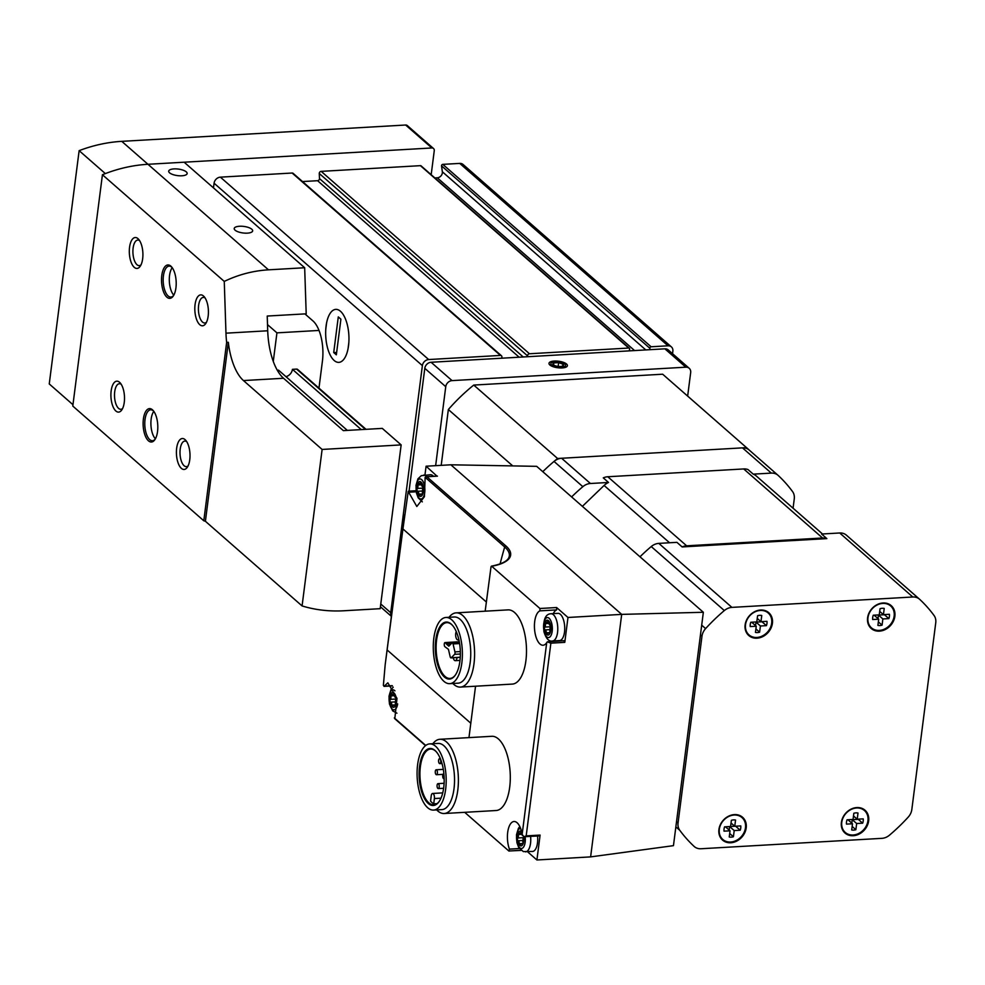 <?xml version="1.0" encoding="UTF-8"?>
<svg xmlns="http://www.w3.org/2000/svg" width="985" height="985" viewBox="0 0 985 985"><rect width="100%" height="100%" fill="white"/><g stroke="black" fill="none" stroke-linecap="round" stroke-linejoin="round"><path stroke-width="1.48" d="M650.038 349.687L649.854 348.271A1.244 1.022 -48.8 0 1 651.11 346.769L668.027 345.797A6.193 5.122 -48.8 0 1 671.376 346.88A6.193 5.122 -48.8 0 1 672.854 351.226L672.533 353.701M391.402 616.13A6.193 5.122 -48.8 0 1 390.725 612.719L422.38 365.62A6.193 5.122 -48.8 0 1 428.684 359.55L500.442 355.425A1.859 1.539 -48.8 0 1 501.833 357.358L501.574 358.22M213.486 187.889L214.077 183.222A6.193 5.122 -48.8 0 1 220.381 177.152L292.139 173.028A1.859 1.539 -48.8 0 1 293.148 173.36L501.451 355.757M302.518 181.56L317.589 180.698L519.157 357.21M527.603 356.718L527.566 355.881A1.859 1.539 -48.8 0 1 529.474 353.763L628.726 348.05A1.244 1.022 -48.8 0 1 629.39 348.271L421.1 165.874A1.244 1.022 -48.8 0 0 420.423 165.665L321.172 171.365A1.859 1.539 -48.8 0 0 319.263 173.483L319.485 178.58A1.859 1.539 -48.8 0 1 317.589 180.698M629.39 348.271A1.244 1.022 -48.8 0 1 629.612 349.441L629.058 350.882M434.877 177.953L437.291 177.805L634.586 350.574M671.376 346.88L463.073 164.483A6.193 5.122 -48.8 0 0 459.724 163.399L442.807 164.372A1.244 1.022 -48.8 0 0 441.551 165.886L442.339 171.772A4.962 4.1 -48.8 0 1 437.291 177.805M348.53 345.698A26.533 11.574 86.7 0 1 338.84 362.369A26.533 11.574 86.7 0 1 325.752 336.538A26.533 11.574 86.7 0 1 335.787 309.376A26.533 11.574 86.7 0 1 348.53 345.698M318.968 388.115L322.415 361.175A30.978 13.519 -93.3 0 0 312.996 320.962L304.907 313.895M273.276 361.421L276.933 332.856L267.514 324.607M276.933 332.856L319.005 330.443M365.423 429.362L296.608 369.092A1.859 1.539 -48.8 0 1 297.605 369.424L366.014 429.325M296.608 369.092L292.434 369.338A7.745 6.402 -48.8 0 1 285.995 376.676M347.336 430.396L278.509 370.138L277.265 370.2M325.789 329.175A26.533 11.574 -93.3 0 0 333.041 359.365A26.533 11.574 -93.3 0 0 348.062 348.665L348.838 342.571A26.533 11.574 -93.3 0 0 343.322 314.732A26.533 11.574 -93.3 0 0 330.381 313.021A26.533 11.574 -93.3 0 0 326.564 323.068L325.789 329.175M333.718 352.531L338.286 316.911L340.909 319.202L336.341 354.834L333.718 352.531L336.636 352.482M224.26 281.414L102.428 174.739L72.791 406.066L203.797 520.769L226.649 342.386A49.57 21.621 -93.3 0 1 225.971 333.176L224.26 281.414C238.469 274.606 253.219 270.74 268.486 269.828L304.673 267.748L306.2 313.821L267.231 316.05L267.711 330.775A49.57 21.621 -93.3 0 0 283.545 378.265L343.334 430.63L382.291 428.389L401.154 444.9L380.173 608.681L343.999 610.762A148.698 122.99 -48.8 0 1 302.075 605.935L322.12 449.443L401.154 444.9M157.538 431.516A16.733 7.301 86.7 0 1 154.83 439.729A16.733 7.301 86.7 0 1 143.17 425.742A16.733 7.301 86.7 0 1 153.155 410.511A16.733 7.301 86.7 0 1 157.538 431.516M175.933 287.854A16.733 7.301 86.7 0 1 173.237 296.066A16.733 7.301 86.7 0 1 161.577 282.079A16.733 7.301 86.7 0 1 171.562 266.849A16.733 7.301 86.7 0 1 175.933 287.854M208.167 316.074A15.489 6.76 86.7 0 1 205.668 323.671A15.489 6.76 86.7 0 1 194.87 310.731A15.489 6.76 86.7 0 1 204.104 296.62A15.489 6.76 86.7 0 1 208.167 316.074M124.258 402.385A15.489 6.76 86.7 0 1 121.758 409.982A15.489 6.76 86.7 0 1 110.96 397.029A15.489 6.76 86.7 0 1 120.207 382.931A15.489 6.76 86.7 0 1 124.258 402.385M189.76 459.736A15.489 6.76 86.7 0 1 187.261 467.333A15.489 6.76 86.7 0 1 176.463 454.393A15.489 6.76 86.7 0 1 185.709 440.283A15.489 6.76 86.7 0 1 189.76 459.736M142.665 258.71A15.489 6.76 86.7 0 1 140.166 266.319A15.489 6.76 86.7 0 1 129.367 253.367A15.489 6.76 86.7 0 1 138.602 239.269A15.489 6.76 86.7 0 1 142.665 258.71M302.075 605.935L205.397 521.274A148.698 122.99 131.2 0 1 203.797 520.769M226.649 342.386L228.323 342.287A49.57 21.621 -93.3 0 0 243.467 380.567L322.12 449.443M304.673 267.748L184.146 162.205L147.972 164.286L431.849 147.972A3.103 2.561 -48.8 0 1 434.262 150.68L431.184 174.702M72.964 404.712L49.25 383.941L79.132 150.656L105.333 173.594A148.698 122.99 -48.8 0 1 147.972 164.286A148.698 122.99 -48.8 0 0 105.333 173.594L105.333 173.594A148.698 122.99 -48.8 0 0 102.428 174.739M239.503 226.254A9.296 3.3 7.3 0 0 234.208 228.52A9.296 3.3 7.3 0 0 243.012 232.965A9.296 3.3 7.3 0 0 252.652 230.884A9.296 3.3 7.3 0 0 239.503 226.254M174 168.903A9.296 3.3 7.3 0 0 168.706 171.168A9.296 3.3 7.3 0 0 177.509 175.613A9.296 3.3 7.3 0 0 187.15 173.52A9.296 3.3 7.3 0 0 174 168.903M79.132 150.656A148.698 122.99 -48.8 0 1 121.771 141.347L405.648 125.021A3.103 2.561 -48.8 0 1 407.31 125.575L433.511 148.513M228.323 342.287L205.397 521.274M141.003 264.854A12.805 5.59 86.7 0 1 139.254 265.63A12.805 5.59 86.7 0 1 132.95 253.157A12.805 5.59 86.7 0 1 137.789 240.057A12.805 5.59 86.7 0 1 139.611 240.623M188.098 465.88A12.805 5.59 86.7 0 1 186.362 466.644A12.805 5.59 86.7 0 1 180.046 454.183A12.805 5.59 86.7 0 1 184.885 441.071A12.805 5.59 86.7 0 1 186.707 441.649M122.596 408.516A12.805 5.59 86.7 0 1 120.859 409.292A12.805 5.59 86.7 0 1 114.543 396.832A12.805 5.59 86.7 0 1 119.382 383.719A12.805 5.59 86.7 0 1 121.204 384.285M206.505 322.206A12.805 5.59 86.7 0 1 204.757 322.981A12.805 5.59 86.7 0 1 198.453 310.521A12.805 5.59 86.7 0 1 203.292 297.408A12.805 5.59 86.7 0 1 205.114 297.975M173.631 295.451A15.489 6.76 86.7 0 1 170.873 297.064A15.489 6.76 86.7 0 1 163.227 281.981A15.489 6.76 86.7 0 1 169.088 266.135A15.489 6.76 86.7 0 1 172.018 267.403M173.791 295.155A15.489 6.76 86.7 0 1 169.358 281.636A15.489 6.76 86.7 0 1 172.215 267.674M155.224 439.113A15.489 6.76 86.7 0 1 152.466 440.726A15.489 6.76 86.7 0 1 144.832 425.643A15.489 6.76 86.7 0 1 150.68 409.797A15.489 6.76 86.7 0 1 153.611 411.077M155.396 438.83A15.489 6.76 86.7 0 1 150.951 425.298A15.489 6.76 86.7 0 1 153.808 411.348M361.249 429.595L292.434 369.338M409.058 491.146L424.794 368.328A6.193 5.122 -48.8 0 1 431.098 362.271L664.875 348.825A6.193 5.122 -48.8 0 1 668.224 349.909L689.18 368.267A6.193 5.122 -48.8 0 1 690.67 372.613L687.653 396.093M435.641 465.671L445.749 386.686A6.193 5.122 -48.8 0 1 452.053 380.616L685.831 367.183A6.193 5.122 -48.8 0 1 689.18 368.267M549.852 364.979A9.296 3.3 -172.7 0 1 549.519 364.647A9.296 3.3 -172.7 0 1 558.618 361.224A9.296 3.3 -172.7 0 1 566.572 366.826A9.296 3.3 -172.7 0 1 558.224 367.811A9.296 3.3 -172.7 0 1 549.852 364.979M663.237 374.719A167.29 138.368 -48.8 0 0 662.954 374.472A167.29 138.368 -48.8 0 0 662.671 374.214L473.748 385.073A167.29 138.368 -48.8 0 0 448.347 409.526L441.206 465.351M448.347 409.526L512.742 465.905M473.748 385.073L557.596 458.493L746.519 447.633A167.29 138.368 -48.8 0 1 746.802 447.892A167.29 138.368 -48.8 0 1 749.277 450.12M571.62 496.92A167.29 138.368 -48.8 0 1 582.849 486.676L554.026 461.436A167.29 138.368 -48.8 0 0 542.797 471.68A167.29 138.368 -48.8 0 1 557.596 458.493M662.671 374.214L746.519 447.633M563.026 364.216A5.368 1.896 -172.7 0 1 562.583 366.075L563.026 364.216L558.643 362.64A5.368 1.896 -172.7 0 1 563.026 364.216L562.657 367.097M561.758 366.321L562.583 366.075A5.368 1.896 -172.7 0 1 562.053 366.248A5.368 1.896 -172.7 0 1 557.756 366.358A5.368 1.896 -172.7 0 1 554.026 365.226A5.368 1.896 -172.7 0 1 553.385 364.77L554.395 365.41M553.829 362.911A5.368 1.896 -172.7 0 1 558.643 362.64L553.829 362.911L553.385 364.77A5.368 1.896 -172.7 0 1 553.829 362.911L553.57 364.906M561.327 367.233A7.4 2.623 -172.7 0 1 553.028 365.792A7.4 2.623 -172.7 0 1 551.538 362.64A7.4 2.623 -172.7 0 1 558.532 361.889A7.4 2.623 -172.7 0 1 565.119 364.376A7.4 2.623 -172.7 0 1 561.327 367.233M558.163 366.408L558.643 362.64M563.9 640.903L564.787 642.355L567.976 617.472L621.695 614.381L590.618 856.888L673.457 845.659L703.352 612.276L536.677 466.336L450.859 464.797L621.695 614.381L703.352 612.276M590.618 856.888L536.911 859.979L540.1 835.083L526.187 835.883L550.874 643.156L547.291 641.851L564.196 640.656M437.008 476.174L426.086 466.213L424.954 475.041M426.086 466.213L450.859 464.797M553.287 613.618A17.348 7.572 -93.3 0 1 556.636 609.9L539.94 610.86L539.928 608.496L491.687 566.24A50.641 17.952 7.3 0 0 505.921 545.973L426.874 476.765L425.138 477.319L504.702 546.995A1.244 1.022 -48.8 0 1 505.921 545.973M567.976 617.472L556.623 607.536L539.928 608.496M527.529 851.754L536.911 859.979M521.114 850.4L508.863 851.003L464.711 812.329M449.037 617.299A37.171 16.216 86.7 0 1 456.141 612.855L508.038 609.875A37.171 16.216 86.7 0 1 525.891 660.75A37.171 16.216 86.7 0 1 512.311 684.095L460.401 687.087A37.171 16.216 86.7 0 1 452.841 683.479M432.846 743.724A37.171 16.216 86.7 0 1 439.938 739.279L491.847 736.3A37.171 16.216 86.7 0 1 509.701 787.175A37.171 16.216 86.7 0 1 496.108 810.52L444.21 813.511A37.171 16.216 86.7 0 1 436.65 809.904M491.035 566.732L485.162 611.192M468.958 737.617L475.546 686.213M509.085 851.089L509.417 849.119A17.348 7.572 -93.3 0 1 507.866 831.205A17.348 7.572 -93.3 0 1 514.035 821.502A17.348 7.572 -93.3 0 1 522.149 834.406L523.909 836.77L526.187 835.883M539.94 610.86A17.348 7.572 -93.3 0 0 534.584 629.649A17.348 7.572 -93.3 0 0 543.043 645.237A17.348 7.572 -93.3 0 0 546.712 642.663L547.291 641.851M392.227 685.683L384.261 686.139L383.374 685.351L385.184 664.678L402.939 528.945L486.331 601.983M425.138 477.319L424.424 496.686L416.827 506.499L408.209 491.429L402.939 528.945M408.209 491.429L409.107 492.192L416.224 491.786M425.52 745.645L394.813 718.755L396.992 698.402L387.831 682.814L384.261 686.139L383.374 685.351M439.298 801.297A27.949 12.189 86.7 0 1 433.794 804.856A27.949 12.189 86.7 0 1 420.029 777.658A27.949 12.189 86.7 0 1 430.593 749.068A27.949 12.189 86.7 0 1 436.466 751.974M433.708 803.846L434.385 798.552A3.718 1.625 -93.3 0 0 432.6 793.467A3.718 1.625 -93.3 0 0 431.233 795.806L430.556 801.088A27.949 12.189 -93.3 0 0 433.708 803.846L437.008 803.649M919.288 599.003L846.583 535.323A12.386 10.244 -48.8 0 0 846.386 535.15A12.386 10.244 -48.8 0 0 839.7 532.983L821.613 534.03L826.846 538.61L682.149 546.934A13.322 11.02 -48.8 0 1 686.643 545.813L822.573 538.007A13.322 11.02 -48.8 0 1 826.846 538.61M582.381 506.352L604.101 485.457A13.322 11.02 -48.8 0 1 608.521 482.465L603.276 477.873A13.322 11.02 -48.8 0 1 607.782 476.752L743.7 468.946A13.322 11.02 -48.8 0 1 747.984 469.55L753.229 474.142A13.322 11.02 -48.8 0 1 756.135 475.866L822.5 533.968M640.004 556.796A167.29 138.368 -48.8 0 1 651.233 546.552A12.386 10.244 -48.8 0 1 658.817 543.388L676.904 542.341L682.149 546.934M753.229 474.142L771.317 473.108A12.386 10.244 -48.8 0 1 778.002 475.275A12.386 10.244 -48.8 0 1 778.199 475.447A167.29 138.368 -48.8 0 1 792.556 491.577A12.386 10.244 -48.8 0 1 794.267 498.89L793.073 508.211M554.026 461.436A12.386 10.244 -48.8 0 1 561.61 458.259L742.493 447.867A12.386 10.244 -48.8 0 1 749.179 450.034A12.386 10.244 -48.8 0 1 749.376 450.207L777.805 475.102M582.849 486.676A12.386 10.244 -48.8 0 1 590.434 483.5L608.521 482.465M731.917 607.388L912.799 596.996A12.386 10.244 -48.8 0 1 919.485 599.163A12.386 10.244 -48.8 0 1 919.682 599.336A167.29 138.368 -48.8 0 1 934.039 615.465A12.386 10.244 -48.8 0 1 935.75 622.779L911.827 809.522A12.386 10.244 -48.8 0 1 908.195 817.144A167.29 138.368 -48.8 0 1 889.467 835.182A12.386 10.244 -48.8 0 1 881.883 838.346L701 848.75A12.386 10.244 -48.8 0 1 694.314 846.583A12.386 10.244 -48.8 0 1 694.117 846.411A167.29 138.368 -48.8 0 1 679.761 830.281A12.386 10.244 -48.8 0 1 678.049 822.967L701.973 636.224A12.386 10.244 -48.8 0 1 705.605 628.602A167.29 138.368 -48.8 0 1 724.332 610.565A12.386 10.244 -48.8 0 1 731.917 607.388L658.817 543.388M760.58 610.023A15.181 12.559 131.2 0 0 745.546 630.437A15.181 12.559 131.2 0 0 768.226 632.37A15.181 12.559 131.2 0 0 763.313 610.158A15.181 12.559 131.2 0 0 760.58 610.023M883.04 602.98A15.181 12.559 131.2 0 0 868.007 623.406A15.181 12.559 131.2 0 0 890.674 625.34A15.181 12.559 131.2 0 0 885.774 603.115A15.181 12.559 131.2 0 0 883.04 602.98M856.827 807.565A15.181 12.559 131.2 0 0 841.806 827.979A15.181 12.559 131.2 0 0 864.473 829.912A15.181 12.559 131.2 0 0 859.56 807.7A15.181 12.559 131.2 0 0 856.827 807.565M734.367 814.607A15.181 12.559 131.2 0 0 719.346 835.021A15.181 12.559 131.2 0 0 742.013 836.954A15.181 12.559 131.2 0 0 737.1 814.73A15.181 12.559 131.2 0 0 734.367 814.607M734.133 815.026A14.566 12.042 131.2 0 0 720.651 824.716A14.566 12.042 131.2 0 0 722.805 839.491A14.566 12.042 131.2 0 0 741.459 836.462A14.566 12.042 131.2 0 0 741.988 817.575A14.566 12.042 131.2 0 0 734.133 815.026M734.207 830.564L740.203 830.22A9.296 7.683 131.2 0 0 740.757 825.91L734.761 826.255L735.549 820.062A9.296 7.683 131.2 0 0 731.375 820.308L730.587 826.501L724.591 826.846A9.296 7.683 131.2 0 0 724.037 831.155L730.033 830.811L729.245 836.991A9.296 7.683 131.2 0 0 733.419 836.758L734.207 830.564L729.626 826.55L729.171 830.059M719.198 834.517A14.566 12.042 131.2 0 0 722.14 838.9A14.566 12.042 131.2 0 0 722.473 839.183M741.643 817.291A14.566 12.042 131.2 0 0 741.323 816.996A14.566 12.042 131.2 0 0 736.583 814.669M856.581 807.983A14.566 12.042 131.2 0 0 843.111 817.685A14.566 12.042 131.2 0 0 845.265 832.448A14.566 12.042 131.2 0 0 863.919 829.432A14.566 12.042 131.2 0 0 864.448 810.544A14.566 12.042 131.2 0 0 856.581 807.983M856.667 823.522L862.663 823.177A9.296 7.683 131.2 0 0 863.217 818.867L857.221 819.212L858.009 813.031A9.296 7.683 131.2 0 0 853.835 813.265L853.047 819.458L847.051 819.803A9.296 7.683 131.2 0 0 846.497 824.113L852.493 823.768L851.693 829.961A9.296 7.683 131.2 0 0 855.866 829.715L856.667 823.522L852.247 819.668L858.243 819.323L862.663 823.177M841.658 827.474A14.566 12.042 131.2 0 0 844.588 831.857A14.566 12.042 131.2 0 0 844.933 832.153M864.104 810.249A14.566 12.042 131.2 0 0 863.771 809.953A14.566 12.042 131.2 0 0 859.043 807.626M882.794 603.411A14.566 12.042 131.2 0 0 869.312 613.101A14.566 12.042 131.2 0 0 871.466 627.864A14.566 12.042 131.2 0 0 890.12 624.847A14.566 12.042 131.2 0 0 890.649 605.96A14.566 12.042 131.2 0 0 882.794 603.411M882.868 618.949L888.864 618.605A9.296 7.683 131.2 0 0 889.418 614.295L883.422 614.64L884.222 608.447A9.296 7.683 131.2 0 0 880.048 608.693L879.248 614.874L873.252 615.219A9.296 7.683 131.2 0 0 872.698 619.528L878.694 619.183L877.906 625.376A9.296 7.683 131.2 0 0 882.08 625.143L882.868 618.949L878.46 615.083L884.456 614.738L888.864 618.605M867.871 622.889A14.566 12.042 131.2 0 0 870.802 627.285A14.566 12.042 131.2 0 0 871.146 627.568M890.317 605.677A14.566 12.042 131.2 0 0 889.984 605.381A14.566 12.042 131.2 0 0 885.244 603.042M760.334 610.454A14.566 12.042 131.2 0 0 746.852 620.144A14.566 12.042 131.2 0 0 749.006 634.906A14.566 12.042 131.2 0 0 767.66 631.89A14.566 12.042 131.2 0 0 768.201 613.002A14.566 12.042 131.2 0 0 760.334 610.454M760.42 625.992L766.416 625.647A9.296 7.683 131.2 0 0 766.97 621.338L760.962 621.683L761.762 615.49A9.296 7.683 131.2 0 0 757.588 615.723L756.788 621.917L750.792 622.261A9.296 7.683 131.2 0 0 750.25 626.571L756.246 626.226L755.446 632.419A9.296 7.683 131.2 0 0 759.62 632.185L760.42 625.992L756 622.126L761.996 621.781L766.416 625.647M745.411 629.932A14.566 12.042 131.2 0 0 748.341 634.328A14.566 12.042 131.2 0 0 748.686 634.611M767.857 612.719A14.566 12.042 131.2 0 0 767.524 612.411A14.566 12.042 131.2 0 0 762.796 610.084M735.623 826.206L740.203 830.22M730.587 826.501L734.761 826.255L731.03 822.992M725.452 826.797L730.033 830.811M729.688 833.495L733.419 836.758M757.243 618.42L760.962 621.683M750.742 622.421L751.826 622.36L756.246 626.226M755.901 628.923L759.62 632.185M755.557 625.623L756 622.126M879.703 611.377L883.422 614.64M873.19 615.391L874.286 615.329L878.694 619.183M878.349 621.88L882.08 625.143M878.004 618.58L878.46 615.083M853.49 815.949L857.221 819.212M846.989 819.963L848.073 819.902L852.493 823.768M852.148 826.452L855.866 829.715M851.803 823.164L852.247 819.668M443.718 787.569A28.565 12.46 86.7 0 1 439.101 801.593A28.565 12.46 86.7 0 1 419.204 777.707A28.565 12.46 86.7 0 1 436.232 751.703A28.565 12.46 86.7 0 1 443.718 787.569M445.651 789.268A33.145 14.455 86.7 0 1 433.535 810.089A33.145 14.455 86.7 0 1 417.197 777.83A33.145 14.455 86.7 0 1 429.731 743.897A33.145 14.455 86.7 0 1 445.651 789.268M429.731 743.897L438.079 743.416A33.145 14.455 86.7 0 1 453.999 788.788A33.145 14.455 86.7 0 1 441.883 809.608L433.535 810.089M439.938 739.279A37.171 16.216 86.7 0 1 457.791 790.155A37.171 16.216 86.7 0 1 444.21 813.511M455.489 674.873A27.949 12.189 86.7 0 1 449.997 678.431A27.949 12.189 86.7 0 1 436.22 651.233A27.949 12.189 86.7 0 1 446.784 622.643A27.949 12.189 86.7 0 1 452.657 625.549M459.909 661.144A28.565 12.46 86.7 0 1 455.292 675.168A28.565 12.46 86.7 0 1 435.395 651.282A28.565 12.46 86.7 0 1 452.423 625.278A28.565 12.46 86.7 0 1 459.909 661.144M461.854 662.843A33.145 14.455 86.7 0 1 449.739 683.664A33.145 14.455 86.7 0 1 433.4 651.405A33.145 14.455 86.7 0 1 445.934 617.472A33.145 14.455 86.7 0 1 461.854 662.843M445.934 617.472L454.282 616.992A33.145 14.455 86.7 0 1 470.202 662.363A33.145 14.455 86.7 0 1 458.087 683.184L449.739 683.664M456.141 612.855A37.171 16.216 86.7 0 1 473.994 663.73A37.171 16.216 86.7 0 1 460.401 687.087M446.624 644.227L445.602 642.885A2.167 0.948 -93.3 0 0 445.072 642.565A2.167 0.948 -93.3 0 0 444.247 644.535A2.167 0.948 -93.3 0 0 445.097 646.85L448.434 649.324L450.182 656.773A1.859 0.813 -93.3 0 0 450.995 657.894A1.859 0.813 -93.3 0 0 451.29 657.746L454.614 654.323A1.859 0.813 -93.3 0 0 454.922 651.885L453.063 643.931A1.859 0.813 -93.3 0 0 452.238 642.811A1.859 0.813 -93.3 0 0 451.943 642.959L448.84 646.16L446.624 644.227L450.958 643.981M443.89 773.878A2.475 1.083 -93.3 0 0 443.632 773.828A2.475 1.083 -93.3 0 0 442.696 776.365A2.475 1.083 -93.3 0 0 443.915 778.766A2.475 1.083 -93.3 0 0 444.173 778.679M439.199 787.027A2.475 1.083 -93.3 0 0 438.005 783.641A2.475 1.083 -93.3 0 0 437.069 786.178A2.475 1.083 -93.3 0 0 438.288 788.591A2.475 1.083 -93.3 0 0 439.199 787.027M437.402 773.163A2.475 1.083 -93.3 0 0 436.207 769.778A2.475 1.083 -93.3 0 0 435.271 772.314A2.475 1.083 -93.3 0 0 436.49 774.727A2.475 1.083 -93.3 0 0 437.402 773.163M440.714 762.082A2.475 1.083 -93.3 0 0 439.519 758.696A2.475 1.083 -93.3 0 0 438.584 761.233A2.475 1.083 -93.3 0 0 439.802 763.646A2.475 1.083 -93.3 0 0 440.714 762.082M453.223 657.771A4.642 2.032 -93.3 0 0 455.292 660.676A4.642 2.032 -93.3 0 0 456.991 657.758A4.642 2.032 -93.3 0 0 457.015 657.549M456.277 631.619A4.642 2.032 -93.3 0 0 455.846 636.852A4.642 2.032 -93.3 0 0 457.951 639.954A4.642 2.032 -93.3 0 0 458.801 639.437M422.331 501.858L418.194 497.844L416.47 493.103L416.015 485.31L417.935 478.858L421.297 475.681L430.494 474.721A13.63 5.947 86.7 0 1 433.474 476.284M523.909 836.77L539.645 835.871L540.1 835.083M537.539 835.982A13.63 5.947 86.7 0 1 537.49 842.914A13.63 5.947 86.7 0 1 532.516 851.471L523.294 851.582L518.652 847.371L516.928 842.643L516.472 834.837L518.393 828.385L519.809 826.563M556.636 609.9L556.623 607.536M551.009 613.754L557.966 613.347A13.63 5.947 86.7 0 1 564.516 632.013A13.63 5.947 86.7 0 1 559.529 640.57L552.573 640.964C548.977 641.789 546.109 638.711 543.942 631.742C542.353 614.16 549.15 613.864 551.009 613.754A13.63 5.947 86.7 0 1 557.559 632.407A13.63 5.947 86.7 0 1 552.573 640.964M396.265 702.625A7.437 3.238 86.7 0 1 390.786 704.46A7.437 3.238 86.7 0 1 392.313 692.517A7.437 3.238 86.7 0 1 396.265 702.625M390.331 699.35A2.561 1.12 -93.3 0 0 390.774 695.89A1.465 0.64 -93.3 0 1 391.242 693.809A1.465 0.64 -93.3 0 1 391.673 694.13A2.561 1.12 -93.3 0 0 392.424 694.684A2.561 1.12 -93.3 0 0 393.249 693.6A1.465 0.64 -93.3 0 1 393.729 692.972A1.465 0.64 -93.3 0 1 394.456 694.647A2.561 1.12 -93.3 0 0 395.601 697.577A1.465 0.64 -93.3 0 1 396.241 698.821A1.465 0.64 -93.3 0 1 395.908 700.384A2.561 1.12 86.7 0 0 395.465 703.844A1.465 0.64 -93.3 0 1 394.997 705.925A1.465 0.64 -93.3 0 1 394.579 705.605A2.561 1.12 -93.3 0 0 393.828 705.051A2.561 1.12 -93.3 0 0 392.99 706.134A1.465 0.64 -93.3 0 1 392.51 706.762A1.465 0.64 -93.3 0 1 391.784 705.088A2.561 1.12 -93.3 0 0 390.639 702.157A1.465 0.64 -93.3 0 1 390.011 700.914A1.465 0.64 -93.3 0 1 390.331 699.35L395.896 699.03A2.561 1.12 -93.3 0 0 396.204 698.574M523.675 836.77A7.437 3.238 86.7 0 1 523.737 841.252A7.437 3.238 86.7 0 1 519.674 845.352A7.437 3.238 86.7 0 1 517.482 835.551A7.437 3.238 86.7 0 1 521.619 831.734M523.675 837.213A2.561 1.12 -93.3 0 1 523.367 837.656L517.802 837.976A2.561 1.12 -93.3 0 0 518.245 834.529A1.465 0.64 -93.3 0 1 518.713 832.448A1.465 0.64 -93.3 0 1 519.144 832.768A2.561 1.12 -93.3 0 0 519.895 833.31A2.561 1.12 -93.3 0 0 520.733 832.226A1.465 0.64 -93.3 0 1 521.213 831.611A1.465 0.64 -93.3 0 1 521.681 832.005M522.382 835.526A2.561 1.12 -93.3 0 1 521.939 833.285A1.465 0.64 -93.3 0 0 521.939 833.187L519.895 833.31M522.863 844.194L522.05 844.243A1.465 0.64 -93.3 0 0 522.481 844.551A1.465 0.64 -93.3 0 0 522.949 842.483A2.561 1.12 86.7 0 1 523.392 839.023A1.465 0.64 -93.3 0 0 523.552 836.758M522.05 844.243A2.561 1.12 -93.3 0 0 521.299 843.689A2.561 1.12 -93.3 0 0 520.462 844.773A1.465 0.64 -93.3 0 1 519.981 845.389A1.465 0.64 -93.3 0 1 519.255 843.714A2.561 1.12 -93.3 0 0 518.11 840.796A1.465 0.64 -93.3 0 1 517.482 839.552A1.465 0.64 -93.3 0 1 517.802 837.976M423.279 491.724A7.437 3.238 86.7 0 1 417.8 493.559A7.437 3.238 86.7 0 1 419.327 481.616A7.437 3.238 86.7 0 1 423.279 491.724M417.344 488.449A2.561 1.12 -93.3 0 0 417.788 484.989A1.465 0.64 -93.3 0 1 418.256 482.921A1.465 0.64 -93.3 0 1 418.687 483.229A2.561 1.12 -93.3 0 0 419.438 483.783A2.561 1.12 -93.3 0 0 420.275 482.699A1.465 0.64 -93.3 0 1 420.755 482.071A1.465 0.64 -93.3 0 1 421.481 483.758A2.561 1.12 -93.3 0 0 422.614 486.676A1.465 0.64 -93.3 0 1 423.254 487.92A1.465 0.64 -93.3 0 1 422.934 489.496A2.561 1.12 86.7 0 0 422.491 492.943A1.465 0.64 -93.3 0 1 422.023 495.024A1.465 0.64 -93.3 0 1 421.592 494.704A2.561 1.12 -93.3 0 0 420.841 494.15A2.561 1.12 -93.3 0 0 420.004 495.246A1.465 0.64 -93.3 0 1 419.524 495.861A1.465 0.64 -93.3 0 1 418.797 494.187A2.561 1.12 -93.3 0 0 417.652 491.269A1.465 0.64 -93.3 0 1 417.024 490.013A1.465 0.64 -93.3 0 1 417.344 488.449L422.91 488.129A2.561 1.12 -93.3 0 0 423.218 487.673M550.763 630.351A7.437 3.238 86.7 0 1 545.271 632.198A7.437 3.238 86.7 0 1 546.81 620.255A7.437 3.238 86.7 0 1 550.763 630.351M544.828 627.076A2.561 1.12 -93.3 0 0 545.271 623.628A1.465 0.64 -93.3 0 1 545.727 621.547A1.465 0.64 -93.3 0 1 546.158 621.867A2.561 1.12 -93.3 0 0 546.909 622.421A2.561 1.12 -93.3 0 0 547.746 621.326A1.465 0.64 -93.3 0 1 548.226 620.71A1.465 0.64 -93.3 0 1 548.953 622.385A2.561 1.12 -93.3 0 0 550.098 625.303A1.465 0.64 -93.3 0 1 550.726 626.558A1.465 0.64 -93.3 0 1 550.406 628.122A2.561 1.12 86.7 0 0 549.962 631.582A1.465 0.64 -93.3 0 1 549.495 633.65A1.465 0.64 -93.3 0 1 549.064 633.343A2.561 1.12 -93.3 0 0 548.313 632.789A2.561 1.12 -93.3 0 0 547.475 633.872A1.465 0.64 -93.3 0 1 547.007 634.488A1.465 0.64 -93.3 0 1 546.281 632.813A2.561 1.12 -93.3 0 0 545.136 629.895A1.465 0.64 -93.3 0 1 544.496 628.652A1.465 0.64 -93.3 0 1 544.828 627.076L550.393 626.755A2.561 1.12 -93.3 0 0 550.689 626.312M395.896 699.03A1.465 0.64 -93.3 0 0 395.613 700.84M523.367 837.656A1.465 0.64 -93.3 0 0 523.084 839.479M422.91 488.129A1.465 0.64 -93.3 0 0 422.627 489.939M550.393 626.755A1.465 0.64 -93.3 0 0 550.098 628.578M292.139 173.028L500.442 355.425M220.381 177.152L428.684 359.55M319.485 178.58L523.22 356.976M319.263 173.483L527.566 355.881M321.172 171.365L529.474 353.763M420.423 165.665L628.726 348.05M442.339 171.772L645.791 349.921M441.551 165.886L649.854 348.271M442.807 164.372L651.11 346.769M459.724 163.399L668.027 345.797M380.776 604.014L390.725 612.719M214.077 183.222L422.38 365.62M225.971 333.176L267.711 330.775M243.467 380.567L283.545 378.265M268.486 269.828L121.771 141.347M405.648 125.021L431.849 147.972M445.749 386.686L424.794 368.328M452.053 380.616L431.098 362.271M685.831 367.183L664.875 348.825M564.787 642.355L550.874 643.156M437.438 476.149L426.874 476.765M521.003 850.301L509.294 850.978M522.149 834.406L546.712 642.663M500.109 563.913A371.751 307.468 -48.8 0 1 504.702 546.995A49.41 17.521 7.3 0 1 509.073 556.968C507.866 560.97 501.981 564.036 491.429 566.153M394.32 717.93L425.766 745.46M387.4 650.199L470.805 723.236M743.7 468.946L822.573 538.007M607.782 476.752L686.643 545.813M604.101 485.457L669.554 542.76M771.317 473.108L742.493 447.867M590.434 483.5L561.61 458.259M839.7 532.983L912.799 596.996M676.535 821.638L678.049 822.967M700.458 634.894L701.973 636.224M675.858 826.858L679.761 830.281M701.702 625.179L705.605 628.602M651.233 546.552L724.332 610.565M445.602 642.885L459.355 642.097M451.29 657.746L460.278 657.229M454.614 654.323L460.377 654.003M454.922 651.885L460.352 651.577M453.063 643.931L459.601 643.55M434.385 798.552L440.985 798.17M519.378 848.541L509.417 849.119M397.644 703.881A10.01 4.359 86.7 0 1 392.067 708.941A10.01 4.359 86.7 0 1 389.297 695.607A10.01 4.359 86.7 0 1 394.936 690.854M525.153 836.696A10.01 4.359 86.7 0 1 525.165 842.187A10.01 4.359 86.7 0 1 520.228 848.122A10.01 4.359 86.7 0 1 516.534 836.967A10.01 4.359 86.7 0 1 520.634 828.496M530.583 836.388A13.63 5.947 86.7 0 1 530.533 843.308A13.63 5.947 86.7 0 1 525.559 851.865M424.707 492.66A10.01 4.359 86.7 0 1 417.332 495.135A10.01 4.359 86.7 0 1 419.388 479.055A10.01 4.359 86.7 0 1 424.707 492.66M423.538 475.115A13.63 5.947 86.7 0 1 426.53 476.678M552.179 631.287A10.01 4.359 86.7 0 1 544.803 633.761A10.01 4.359 86.7 0 1 546.86 617.693A10.01 4.359 86.7 0 1 552.179 631.287M394.529 695.681L390.774 695.89M394.283 693.538L393.249 693.6M395.391 705.555L394.579 705.605M395.551 704.866L391.784 705.088M395.342 701.886L390.639 702.157M522.001 834.307L518.245 834.529M521.718 832.177L520.733 832.226M523.023 843.505L519.255 843.714M522.813 840.525L518.11 840.796M421.543 484.78L417.788 484.989M421.297 482.638L420.275 482.699M422.405 494.655L421.592 494.704M422.565 493.965L418.797 494.187M422.356 490.998L417.652 491.269M549.027 623.406L545.271 623.628M548.768 621.276L547.746 621.326M549.889 633.293L549.064 633.343M550.049 632.604L546.281 632.813M549.839 629.624L545.136 629.895M380.432 606.748L391.377 616.339M662.954 374.472L746.802 447.892M385.394 663.09L404.355 515.081M778.002 475.275L749.179 450.034M846.386 535.15L919.485 599.163M722.14 838.9L722.805 839.491M741.323 816.996L741.988 817.575M844.588 831.857L845.265 832.448M863.771 809.953L864.448 810.544M870.802 627.285L871.466 627.864M889.984 605.381L890.649 605.96M748.341 634.328L749.006 634.906M767.524 612.411L768.201 613.002M445.072 642.565L459.281 641.752M450.995 657.894L460.266 657.364M452.238 642.811L459.404 642.392M432.6 793.467L442.733 792.888M438.288 788.591L443.619 788.283M438.005 783.641L444.1 783.284M436.49 774.727L443.016 774.345M436.207 769.778L443.299 769.371M439.802 763.646L442.006 763.51M439.519 758.696L440.332 758.647M455.292 660.676L459.995 660.406M457.951 639.954L458.899 639.893M392.387 685.905L384.015 686.385M437.217 476.063L426.222 476.691M416.076 490.739L408.566 491.17M396.93 713.189L392.707 710.899L389.457 704.004L389.001 696.21L390.922 689.759L393.212 687.198M394.456 694.56L392.424 694.684M395.539 704.952L393.828 705.051M523.023 843.591L521.299 843.689M421.481 483.672L419.438 483.783M422.565 494.051L420.841 494.15M548.953 622.298L546.909 622.421M550.036 632.69L548.313 632.789"/></g></svg>
